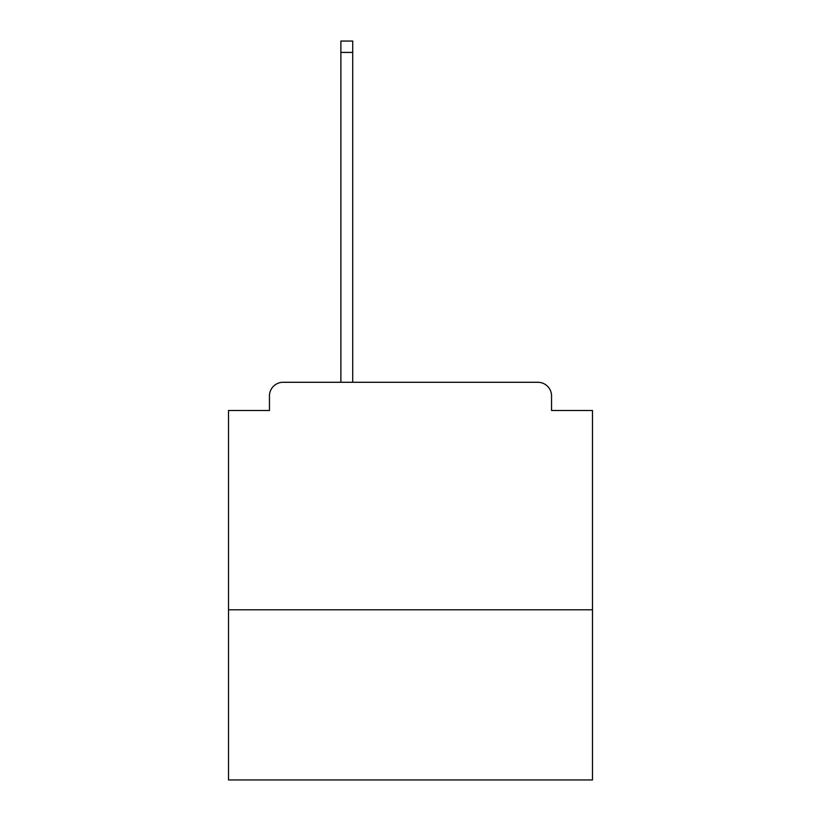<?xml version="1.0" encoding="UTF-8"?>
<svg xmlns="http://www.w3.org/2000/svg" width="821" height="821" viewBox="0 0 821 821"><rect width="100%" height="100%" fill="white"/><g stroke="black" fill="none" stroke-linecap="round" stroke-linejoin="round"><path stroke-width="1.23" d="M592.495 609.787L592.495 410.5L551.548 410.5L551.548 395.938A13.649 13.649 0 0 0 537.899 382.288L283.101 382.288A13.649 13.649 0 0 0 269.452 395.938L269.452 410.5L228.505 410.5L228.505 779.95L592.495 779.95L592.495 609.787L228.505 609.787M269.452 395.938L269.452 410.5M537.899 382.288L481.475 382.288M339.525 382.288L283.101 382.288M551.548 410.5L551.548 395.938M352.712 52.421L340.889 52.421L340.889 41.05L352.712 41.05L352.712 382.288M340.889 52.421L340.889 382.288"/></g></svg>
